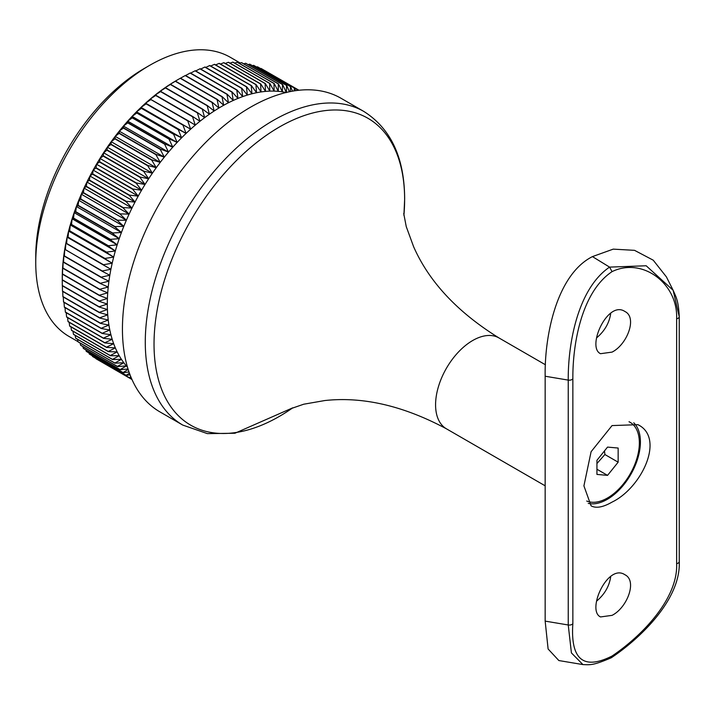 <?xml version="1.0" encoding="UTF-8"?>
<svg xmlns="http://www.w3.org/2000/svg" width="715" height="715" viewBox="0 0 715 715"><rect width="100%" height="100%" fill="white"/><g stroke="black" fill="none" stroke-linecap="round" stroke-linejoin="round"><path stroke-width="1.07" d="M180.511 78.185L185.185 75.558L222.034 96.829L223.697 105.275L217.315 99.439L180.475 78.167A167.015 96.427 120 0 0 180.359 78.23L176.248 80.607A161.206 93.075 120 0 0 173.861 82.011L180.243 78.293L217.092 99.573L218.924 108.028L212.373 102.406L175.524 81.135L173.861 82.011A161.206 93.075 120 0 0 169.089 84.996L175.3 81.278L212.141 102.549L214.151 111.013A161.206 93.075 120 0 0 209.397 114.221L202.515 109.046L165.666 87.766L164.334 88.204A161.206 93.075 120 0 0 159.597 91.627L165.442 87.936L202.291 109.207L204.66 117.644A161.206 93.075 120 0 0 199.95 121.282A161.206 93.075 120 0 0 195.284 125.125A161.206 93.075 120 0 0 190.655 129.165A161.206 93.075 120 0 0 186.088 133.401A161.206 93.075 120 0 0 181.583 137.816A161.206 93.075 120 0 0 177.141 142.41A161.206 93.075 120 0 0 172.78 147.165A161.206 93.075 120 0 0 168.499 152.089A161.206 93.075 120 0 0 164.316 157.157A161.206 93.075 120 0 0 160.232 162.377A161.206 93.075 120 0 0 156.254 167.721A161.206 93.075 120 0 0 152.393 173.191A161.206 93.075 120 0 0 148.657 178.777A161.206 93.075 120 0 0 145.038 184.461A161.206 93.075 120 0 0 141.561 190.244A161.206 93.075 120 0 0 138.218 196.116A161.206 93.075 120 0 0 135.028 202.059A161.206 93.075 120 0 0 131.98 208.065A161.206 93.075 120 0 0 129.093 214.116A161.206 93.075 120 0 0 126.367 220.22A161.206 93.075 120 0 0 123.811 226.351A161.206 93.075 120 0 0 121.425 232.5A161.206 93.075 120 0 0 119.208 238.667A161.206 93.075 120 0 0 117.18 244.825A161.206 93.075 120 0 0 115.329 250.983A161.206 93.075 120 0 0 113.667 257.105A161.206 93.075 120 0 0 112.192 263.2A161.206 93.075 120 0 0 110.905 269.251A161.206 93.075 120 0 0 109.815 275.248A161.206 93.075 120 0 0 108.921 281.183A161.206 93.075 120 0 0 108.224 287.037A161.206 93.075 120 0 0 107.724 292.81A161.206 93.075 120 0 0 107.42 298.486A161.206 93.075 120 0 0 107.322 304.054A161.206 93.075 120 0 0 107.42 309.506A161.206 93.075 120 0 0 107.724 314.832A161.206 93.075 120 0 0 108.224 320.034A161.206 93.075 120 0 0 108.921 325.084A161.206 93.075 120 0 0 109.815 329.981A161.206 93.075 120 0 0 110.905 334.718A161.206 93.075 120 0 0 112.192 339.285A161.206 93.075 120 0 0 113.667 343.683A161.206 93.075 120 0 0 115.329 347.883A161.206 93.075 120 0 0 117.18 351.896A161.206 93.075 120 0 0 119.208 355.713A161.206 93.075 120 0 0 121.425 359.323A161.206 93.075 120 0 0 123.811 362.719A161.206 93.075 120 0 0 126.367 365.901A161.206 93.075 120 0 0 127.467 367.135M185.587 75.531L190.127 73.055L226.968 94.335L228.469 102.745A161.206 93.075 120 0 0 223.697 105.275A161.206 93.075 120 0 0 218.924 108.028A161.206 93.075 120 0 0 214.151 111.013L207.439 105.614L170.59 84.334A167.015 96.427 120 0 0 170.358 84.486L207.207 105.766L209.397 114.221A161.206 93.075 120 0 0 204.66 117.644L197.617 112.693A167.015 96.427 120 0 0 197.394 112.872L199.95 121.282L192.764 116.563A167.015 96.427 120 0 0 192.541 116.751L195.284 125.125L187.947 120.647A167.015 96.427 120 0 0 187.723 120.844L190.655 129.165L183.183 124.928A167.015 96.427 120 0 0 182.96 125.134L186.088 133.401L178.473 129.406A167.015 96.427 120 0 0 178.258 129.621L181.583 137.816L173.834 134.071A167.015 96.427 120 0 0 173.62 134.286L177.141 142.41L169.276 138.916A167.015 96.427 120 0 0 169.062 139.139L172.78 147.165L164.799 143.921A167.015 96.427 120 0 0 164.593 144.162L168.499 152.089L160.41 149.095A167.015 96.427 120 0 0 160.214 149.337L164.316 157.157L156.12 154.422A167.015 96.427 120 0 0 155.924 154.672L160.232 162.377L151.946 159.892A167.015 96.427 120 0 0 151.75 160.151L156.254 167.721L147.88 165.496A167.015 96.427 120 0 0 147.692 165.755L152.393 173.191L143.938 171.216A167.015 96.427 120 0 0 143.76 171.484L148.657 178.777L140.122 177.061A167.015 96.427 120 0 0 139.952 177.329L145.038 184.461L136.44 182.995A167.015 96.427 120 0 0 136.279 183.272L141.561 190.244L132.91 189.037A167.015 96.427 120 0 0 132.749 189.314L138.218 196.116L129.513 195.15A167.015 96.427 120 0 0 129.361 195.436L135.028 202.059L126.278 201.335A167.015 96.427 120 0 0 126.135 201.63L131.98 208.065L123.203 207.591A167.015 96.427 120 0 0 123.069 207.877L129.093 214.116L120.29 213.883A167.015 96.427 120 0 0 120.165 214.178L126.367 220.22L117.555 220.22A167.015 96.427 120 0 0 117.43 220.515L123.811 226.351L114.99 226.584A167.015 96.427 120 0 0 114.874 226.878L121.425 232.5L112.595 232.965A167.015 96.427 120 0 0 112.496 233.26L119.208 238.667L110.396 239.355A167.015 96.427 120 0 0 110.298 239.65L117.18 244.825L108.376 245.737A167.015 96.427 120 0 0 108.287 246.031L115.329 250.983L106.553 252.1A167.015 96.427 120 0 0 106.472 252.395L113.667 257.105L104.926 258.428A167.015 96.427 120 0 0 104.855 258.723L112.192 263.2L103.487 264.729A167.015 96.427 120 0 0 103.425 265.015L110.905 269.251L102.254 270.967A167.015 96.427 120 0 0 102.2 271.253L109.815 275.248L101.217 277.152A167.015 96.427 120 0 0 101.173 277.438L108.921 281.183L100.386 283.265A167.015 96.427 120 0 0 100.359 283.542L108.224 287.037L99.769 289.289A167.015 96.427 120 0 0 99.743 289.566L107.724 292.81L99.349 295.224A167.015 96.427 120 0 0 99.331 295.492L107.42 298.486L99.135 301.051A167.015 96.427 120 0 0 99.126 301.319L107.322 304.054L99.126 306.762A167.015 96.427 120 0 0 99.135 307.03L107.42 309.506L99.331 312.357A167.015 96.427 120 0 0 99.349 312.607L107.724 314.832L99.743 317.809A167.015 96.427 120 0 0 99.769 318.059L108.224 320.034L100.359 323.126A167.015 96.427 120 0 0 100.386 323.368L108.921 325.084L101.173 328.283A167.015 96.427 120 0 0 101.217 328.516L109.815 329.981L102.2 333.279A167.015 96.427 120 0 0 102.254 333.503L110.905 334.718L103.425 338.106A167.015 96.427 120 0 0 103.487 338.32L112.192 339.285L104.855 342.753A167.015 96.427 120 0 0 104.926 342.959L113.667 343.683L106.472 347.213A167.015 96.427 120 0 0 106.553 347.41L115.329 347.883L108.287 351.476A167.015 96.427 120 0 0 108.376 351.664L117.18 351.896L110.298 355.534A167.015 96.427 120 0 0 110.396 355.721L119.208 355.713L112.496 359.386A167.015 96.427 120 0 0 112.595 359.556L121.425 359.323L114.874 363.023A167.015 96.427 120 0 0 114.99 363.184L123.811 362.719L117.43 366.429A167.015 96.427 120 0 0 117.555 366.589L126.367 365.901L120.165 369.619A167.015 96.427 120 0 0 120.29 369.753L128.021 368.967M170.59 84.334L169.089 84.996A161.206 93.075 120 0 0 164.334 88.204L170.358 84.486M190.655 73.118L195.043 70.812L231.892 92.083L233.224 100.466A161.206 93.075 120 0 0 228.469 102.745L222.267 96.704L185.417 75.433A167.015 96.427 120 0 0 185.185 75.558M195.704 70.964L199.941 68.81L236.781 90.09L237.961 98.42L232.116 91.985L195.275 70.714A167.015 96.427 120 0 0 195.043 70.812M200.736 69.06L204.794 67.067L241.643 88.347L242.671 96.623A161.206 93.075 120 0 0 237.961 98.42A161.206 93.075 120 0 0 233.224 100.466L227.2 94.219L190.351 72.948A167.015 96.427 120 0 0 190.127 73.055M205.741 67.416L209.611 65.592L246.46 86.864L247.345 95.068L241.867 88.267L205.026 66.995A167.015 96.427 120 0 0 204.794 67.067M210.702 66.03L214.384 64.368L251.224 85.639L251.966 93.772A161.206 93.075 120 0 0 247.345 95.068A161.206 93.075 120 0 0 242.671 96.623L237.014 90.001L200.164 68.729A167.015 96.427 120 0 0 199.941 68.81M215.617 64.904L219.085 63.412L255.934 84.683L256.533 92.727L251.448 85.594L214.598 64.314A167.015 96.427 120 0 0 214.384 64.368M220.479 64.055L223.724 62.723L260.573 83.995L261.046 91.94A161.206 93.075 120 0 0 256.533 92.727A161.206 93.075 120 0 0 251.966 93.772L246.684 86.801L209.835 65.53A167.015 96.427 120 0 0 209.611 65.592M225.279 63.465L228.282 62.294L265.131 83.566L265.488 91.404L260.787 83.968L223.938 62.697A167.015 96.427 120 0 0 223.724 62.723M230.007 63.152L232.759 62.133L269.609 83.405L269.85 91.127A161.206 93.075 120 0 0 265.488 91.404A161.206 93.075 120 0 0 261.046 91.94L256.149 84.647L219.299 63.376A167.015 96.427 120 0 0 219.085 63.412M234.663 63.117L237.148 62.241L273.997 83.521L274.122 91.109L269.814 83.405L232.965 62.133A167.015 96.427 120 0 0 232.759 62.133M239.239 63.349L241.438 62.625L278.287 83.896L278.305 91.35A161.206 93.075 120 0 0 274.122 91.109A161.206 93.075 120 0 0 269.85 91.127L265.345 83.557L228.496 62.277A167.015 96.427 120 0 0 228.282 62.294M243.717 63.849L245.611 63.269L282.461 84.54L282.389 91.851L278.475 83.914L241.634 62.643A167.015 96.427 120 0 0 241.438 62.625M286.009 92.521A161.206 93.075 120 0 0 282.389 91.851A161.206 93.075 120 0 0 278.305 91.35L274.194 83.53L237.353 62.259A167.015 96.427 120 0 0 237.148 62.241M248.096 64.627L249.678 64.171L286.527 85.442L286.366 92.601L282.648 84.576A167.015 96.427 120 0 0 282.461 84.54M289.423 91.752L286.715 85.496L249.866 64.225A167.015 96.427 120 0 0 249.678 64.171M282.648 84.576L245.808 63.304A167.015 96.427 120 0 0 245.611 63.269M256.551 66.995L257.436 66.781L294.285 88.052L294.16 90.885M295.429 90.689L294.455 88.124L257.606 66.853A167.015 96.427 120 0 0 257.436 66.781M252.377 65.673L253.619 65.342L290.469 86.622L290.308 91.574M292.471 91.163L290.647 86.676L253.798 65.405A167.015 96.427 120 0 0 253.619 65.342M264.55 70.445L298.986 90.251M260.609 68.586L297.958 89.75L297.932 90.367M298.307 90.322L261.279 68.56A167.015 96.427 120 0 0 261.118 68.47M130.827 376.796L129.361 377.735L92.512 356.463A167.015 96.427 120 0 0 92.673 356.57L129.513 377.842L131.14 377.565M92.512 356.463L92.306 355.775M131.98 379.504L95.899 358.671A167.015 96.427 120 0 0 96.06 358.769L131.98 379.513M128.164 369.423L123.069 372.56L86.22 351.288A167.015 96.427 120 0 0 86.354 351.423L123.203 372.694L129.004 371.961M86.22 351.288L85.845 349.867M129.442 373.185L126.135 375.268L89.286 353.997A167.015 96.427 120 0 0 89.438 354.113L126.278 375.393L130.05 374.821M89.286 353.997L88.991 352.942M117.43 366.429L80.581 345.157A167.015 96.427 120 0 0 80.706 345.309L117.555 366.589M80.581 345.157L80.125 343.057M120.165 369.619L83.315 348.339A167.015 96.427 120 0 0 83.449 348.482L120.29 369.753M83.315 348.339L82.895 346.578M112.496 359.386L75.647 338.115A167.015 96.427 120 0 0 75.754 338.284L112.595 359.556M75.647 338.115L75.155 335.371M114.874 363.023L78.024 341.743A167.015 96.427 120 0 0 78.141 341.913L114.99 363.184M78.024 341.743L77.542 339.321M108.287 351.476L71.446 330.205A167.015 96.427 120 0 0 71.527 330.393L108.376 351.664M71.446 330.205L70.964 326.862M110.298 355.534L73.448 334.262A167.015 96.427 120 0 0 73.547 334.441L110.396 355.721M73.448 334.262L72.957 331.215M104.855 342.753L68.005 321.473A167.015 96.427 120 0 0 68.077 321.687L104.926 342.959M68.005 321.473L67.585 317.594M106.472 347.213L69.623 325.933A167.015 96.427 120 0 0 69.704 326.138L106.553 347.41M69.623 325.933L69.176 322.322M102.2 333.279L65.351 312.008A167.015 96.427 120 0 0 65.405 312.232L102.254 333.503M65.351 312.008L65.02 307.62M103.425 338.106L66.575 316.834A167.015 96.427 120 0 0 66.638 317.049L103.487 338.32M66.575 316.834L66.2 312.687M100.359 323.126L63.51 301.846A167.015 96.427 120 0 0 63.546 302.088L100.386 323.368M63.51 301.846L63.286 297.002M101.173 328.283L64.332 307.003A167.015 96.427 120 0 0 64.368 307.244L101.217 328.516M64.332 307.003L64.046 302.382M99.331 312.357L62.482 291.077A167.015 96.427 120 0 0 62.5 291.336L99.349 312.607M62.482 291.077L62.393 285.812M99.743 317.809L62.893 296.537A167.015 96.427 120 0 0 62.92 296.788L99.769 318.059M62.893 296.537L62.732 291.47M99.135 301.051L62.285 279.78L62.357 272.469A161.206 93.075 120 0 0 62.259 278.037L62.285 280.039L99.126 301.319M99.126 306.762L62.285 285.491A167.015 96.427 120 0 0 62.285 285.75L99.135 307.03M62.285 285.491L62.259 278.037M99.769 289.289L62.92 268.018L63.161 261.02A161.206 93.075 120 0 0 62.661 266.793L62.893 268.295L99.743 289.566M99.349 295.224L62.5 273.943L62.661 266.793A161.206 93.075 120 0 0 62.357 272.469L62.482 274.22L99.331 295.492M101.217 277.152L64.368 255.881L64.752 249.231A161.206 93.075 120 0 0 63.858 255.166L64.332 256.158L101.173 277.438M100.386 283.265L63.546 261.985L63.858 255.166A161.206 93.075 120 0 0 63.161 261.02L63.51 262.271L100.359 283.542M103.487 264.729L66.638 243.449L67.121 237.183A161.206 93.075 120 0 0 65.843 243.234L103.425 265.015M102.254 270.967L65.405 249.696L65.843 243.234A161.206 93.075 120 0 0 64.752 249.231L102.2 271.253M106.553 252.1L69.704 230.82L70.267 224.957A161.206 93.075 120 0 0 68.595 231.088L69.623 231.115L106.472 252.395M104.926 258.428L68.077 237.157L68.595 231.088A161.206 93.075 120 0 0 67.121 237.183L104.855 258.723M110.396 239.355L73.547 218.084L74.145 212.65A161.206 93.075 120 0 0 72.117 218.808L73.448 218.379L110.298 239.65M108.376 245.737L71.527 224.456L72.117 218.808A161.206 93.075 120 0 0 70.267 224.957L71.446 224.751L108.287 246.031M114.99 226.584L78.141 205.312L78.748 200.334A161.206 93.075 120 0 0 76.362 206.483L78.024 205.607L114.874 226.878M112.595 232.965L75.754 211.694L76.362 206.483A161.206 93.075 120 0 0 74.145 212.65L75.647 211.989L112.496 233.26M120.29 213.883L83.449 192.612L84.03 188.099A161.206 93.075 120 0 0 81.304 194.203L83.315 192.907L120.165 214.178M117.555 220.22L80.706 198.949L81.304 194.203A161.206 93.075 120 0 0 78.748 200.334L80.581 199.244L117.43 220.515M126.278 201.335L89.438 180.064L89.956 176.042A161.206 93.075 120 0 0 86.917 182.039L89.286 180.35L126.135 201.63M123.203 207.591L86.354 186.311L86.917 182.039A161.206 93.075 120 0 0 84.03 188.099L86.22 186.606L123.069 207.877M132.91 189.037L96.06 167.757L96.498 164.227A161.206 93.075 120 0 0 93.156 170.099L95.899 168.043L132.749 189.314M129.513 195.15L92.673 173.879L93.156 170.099A161.206 93.075 120 0 0 89.956 176.042L92.512 174.165L129.361 195.436M140.122 177.061L103.273 155.781L103.586 152.76A161.206 93.075 120 0 0 99.975 158.444L103.103 156.058L139.952 177.329M136.44 182.995L99.6 161.724L99.975 158.444A161.206 93.075 120 0 0 96.498 164.227L99.43 162.001L136.279 183.272M147.88 165.496L111.031 144.216L111.191 141.704A161.206 93.075 120 0 0 107.33 147.174L110.852 144.484L147.692 165.755M143.938 171.216L107.089 149.944L107.33 147.174A161.206 93.075 120 0 0 103.586 152.76L106.91 150.213L143.76 171.484M156.12 154.422L119.28 133.151L119.253 131.14A161.206 93.075 120 0 0 115.169 136.359L119.083 133.401L155.924 154.672M151.946 159.892L115.097 138.621L115.169 136.359A161.206 93.075 120 0 0 111.191 141.704L114.909 138.871L151.75 160.151M164.799 143.921L127.949 122.649L127.717 121.148A161.206 93.075 120 0 0 123.436 126.072L127.744 122.882L164.593 144.162M160.41 149.095L123.561 127.824L123.436 126.072A161.206 93.075 120 0 0 119.253 131.14L123.364 128.065L160.214 149.337M173.834 134.071L136.985 112.791L136.511 111.799A161.206 93.075 120 0 0 132.078 116.393L136.771 113.015L173.62 134.286M169.276 138.916L132.427 117.635L132.078 116.393A161.206 93.075 120 0 0 127.717 121.148L132.221 117.868L169.062 139.139M183.183 124.928L145.592 103.148A161.206 93.075 120 0 0 141.025 107.384L146.11 103.863L182.96 125.134M178.473 129.406L141.025 107.384A161.206 93.075 120 0 0 136.511 111.799L141.409 108.34L178.258 129.621M192.764 116.563L155.915 95.292L154.887 95.265A161.206 93.075 120 0 0 150.222 99.108L155.691 95.479L192.541 116.751M197.617 112.693L160.777 91.422A167.015 96.427 120 0 0 160.544 91.6L197.394 112.872M160.777 91.422L159.597 91.627A161.206 93.075 120 0 0 154.887 95.265L160.544 91.6M35.75 262.727L35.75 256.605A153.707 88.74 -60 0 1 144.439 68.363L149.739 65.297A161.206 93.075 120 0 0 35.75 262.727A161.206 93.075 120 0 0 69.141 336.524L78.007 341.645M240.222 63.018L230.337 57.316A161.206 93.075 120 0 0 149.739 65.297M187.947 120.647L150.222 99.108A161.206 93.075 120 0 0 145.592 103.148L150.874 99.564L187.723 120.844M363.855 111.46L341.01 98.268A181.074 104.542 120 0 0 159.937 202.81A181.074 104.542 120 0 0 159.937 411.894L182.781 425.085A181.074 104.542 120 0 1 182.781 216.002A181.074 104.542 120 0 1 363.855 111.46C390.908 128.629 404.502 157.783 404.654 198.94L403.904 215.358A177.204 102.308 120 0 0 404.627 199.396A177.204 102.308 120 0 0 274.837 129.737A177.204 102.308 120 0 0 154.351 354.256A177.204 102.308 120 0 0 292.775 407.818L234.922 433.245L207.386 433.63L182.781 425.085M190.655 129.165L145.592 103.148M186.088 133.401L141.025 107.384M181.583 137.816L136.511 111.799M177.141 142.41L132.078 116.393M172.78 147.165L127.717 121.148M168.499 152.089L123.436 126.072M164.316 157.157L119.253 131.14M160.232 162.377L115.169 136.359M156.254 167.721L111.191 141.704M152.393 173.191L107.33 147.174M148.657 178.777L103.586 152.76M145.038 184.461L99.975 158.444M141.561 190.244L96.498 164.227M138.218 196.116L93.156 170.099M135.028 202.059L89.956 176.042M131.98 208.065L86.917 182.039M129.093 214.116L84.03 188.099M126.367 220.22L81.304 194.203M123.811 226.351L78.748 200.334M121.425 232.5L76.362 206.483M119.208 238.667L74.145 212.65M117.18 244.825L72.117 218.808M115.329 250.983L70.267 224.957M113.667 257.105L68.595 231.088M112.192 263.2L67.121 237.183M596.945 463.526L604.899 454.526L604.47 450.915M618.153 448.046L607.544 447.098L596.945 460.29L596.945 474.42L607.544 475.368L618.153 462.185L618.153 448.046M629.012 421.734A44.991 25.972 -60 0 1 630.04 422.27A44.991 25.972 -60 0 1 623.453 483.858A44.991 25.972 -60 0 1 586.72 501.018M604.899 454.526L618.153 462.185M596.945 469.246L607.544 475.368M612.049 271.629C581.259 292.221 572.599 344.8 572.858 378.682L572.858 623.56C570.4 659.587 583.467 670.411 612.049 656.039C642.696 635.367 678.133 598.24 676.631 563.652L676.631 318.765C678.133 283.873 642.696 256.748 612.049 271.629L609.564 267.115L646.181 265.766L673.146 290.299L679.098 316.102M612.049 502.1C603.058 507.284 596.069 508.535 591.091 505.845L583.914 485.878L591.091 451.728L612.049 425.577L637.95 424.674C665.406 438.081 641.489 488.014 612.049 502.1M612.049 615.356C627.082 607.911 637.574 580.768 624.901 574.735C607.696 563.062 586.309 610.458 600.529 616.947L612.049 615.356M612.049 352.111C627.082 344.666 637.574 317.523 624.901 311.49C607.696 299.817 586.309 347.213 600.529 353.702L612.049 352.111M572.858 623.56A3.745 2.163 180 0 1 568.237 624.981L571.419 652.911L582.931 664.584L558.853 660.553L548.11 648.988L545.161 621.121L568.237 624.981L568.237 380.103C567.942 344.112 577.604 288.797 609.564 267.115L592.44 256.605L613.238 249.133L634.545 250.339L653.233 260.189L666.407 276.893L673.128 290.263M572.858 378.682A3.745 2.163 180 0 1 568.237 380.103L545.161 376.233L545.161 621.121M545.161 376.233C544.464 336.622 556.333 274.846 592.44 256.605M610.744 576.388C609.421 586.032 604.693 594.29 596.56 601.154M610.744 313.143C609.421 322.787 604.693 331.045 596.56 337.909M633.758 422.788A46.859 27.054 -60 0 1 636.931 461.041A46.859 27.054 -60 0 1 607.285 499.347A46.859 27.054 -60 0 1 588.248 503.387M612.049 656.039L611.146 657.836C592.923 665.576 590.411 664.87 582.931 664.584M403.716 213.472L406.245 226.592L413.61 246.702C429.098 281.835 457.537 312.241 498.927 337.918A52.481 30.298 120 0 0 446.446 368.225A52.481 30.298 120 0 0 446.446 428.821C403.51 405.825 362.952 396.396 324.789 400.543L303.687 404.225L291.068 408.596M673.146 290.299L673.146 290.299C675.997 297.065 678.437 300.121 679.25 316.7A3.745 2.163 180 0 1 676.631 318.765M679.25 316.7L679.25 561.588A3.745 2.163 180 0 1 676.631 563.652M446.446 428.821L545.161 485.816M498.927 337.918L545.438 364.775M630.04 422.27L629.12 421.743M611.37 657.711C639.425 638.978 681.002 599.831 679.25 561.588"/></g></svg>
